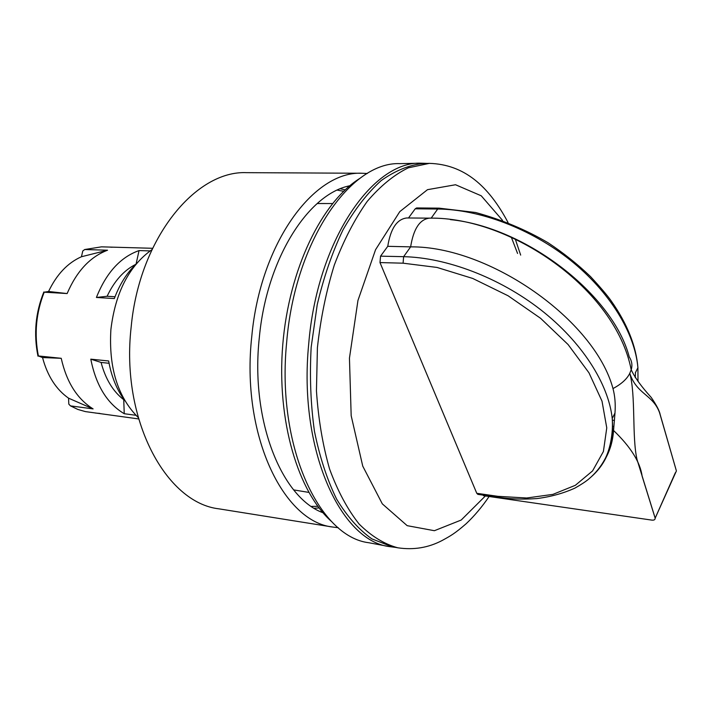 <?xml version="1.0" encoding="UTF-8"?>
<svg xmlns="http://www.w3.org/2000/svg" width="712" height="712" viewBox="0 0 712 712"><rect width="100%" height="100%" fill="white"/><g stroke="black" fill="none" stroke-linecap="round" stroke-linejoin="round"><path stroke-width="1.07" d="M317.81 506.303L311.393 506.41M337.337 190.131L343.647 191.279M322.954 512.738C281.454 497.59 250.232 420.178 259.328 337.515C266.626 258.598 308.376 193.824 349.77 185.77M338.289 527.717L332.807 527.049C283.198 521.905 240.834 434.498 251.772 336.5C260.343 242.614 314.17 170.729 361.829 173.256L367.339 173.488M220.195 509.044L218.985 508.849C166.003 502.93 120.524 419.439 131.177 326.933C139.356 238.271 195.604 170.319 246.557 172.66L247.776 172.669M332.059 521.967C298.221 492.731 276.478 420.828 282.753 344.857C288.938 268.878 322.1 201.478 360.254 178.142M397.83 547.804L391.965 546.709L371.86 538.877C358.901 529.728 347.153 516.476 336.616 499.112C327.066 479.541 319.67 456.908 314.437 431.196C310.672 404.211 309.578 376.203 311.171 347.189L317.24 304.629C323.711 277.19 332.29 252.279 342.988 229.887C354.629 209.497 367.348 193.077 381.151 180.608C395.24 170.631 409.32 164.926 423.4 163.493L429.363 163.368L408.323 167.827C394.092 174.769 380.386 185.974 367.196 201.434C354.612 219.243 343.647 240.451 334.311 265.051C326.212 291.155 320.569 318.709 317.41 347.696L316.448 390.826C318.335 419.048 322.714 445.116 329.585 469.021C337.71 491.102 347.545 509.427 359.088 524.005C371.317 536.172 384.231 544.11 397.83 547.804C413.645 550.162 428.41 547.724 442.152 540.488C450.607 535.869 454.692 533.653 466.182 523.703C474.477 515.862 482.122 506.793 489.108 496.495M675.359 472.706L655.147 518.211C655.165 519.689 654.088 520.321 651.907 520.125L483.404 495.668L483.181 495.134M499.032 497.403L477.859 494.368L476.773 493.3L379.986 262.577L380.555 256.16L387.755 246.325L410.637 246.868C488.939 245.987 594.654 319.839 612.987 388.574C614.981 396.068 615.649 404.229 614.981 413.049L613.557 430.484C630.716 446.949 640.248 462.204 642.135 476.266L655.129 518.078M613.557 430.484C612.694 442.739 609.152 453.464 602.948 462.649M655.076 517.838L637.08 459.712C631.793 437.444 635.932 395.374 629.782 373.319C636.635 394.35 652.94 394.484 659.543 412.64L676.311 470.596M387.755 246.325C390.603 228.614 396.922 219.162 406.721 217.97L429.407 218.148C419.742 219.358 413.485 228.935 410.637 246.868L403.624 256.676L403.081 263.182L437.008 267.436L472.759 278.463L508.057 295.756L540.568 318.291L568.105 344.563L588.966 372.803L602.014 401.159L606.766 427.885L603.402 451.506L592.58 470.899L575.332 485.317L552.913 494.377L526.666 497.999L497.928 496.326L476.773 493.3M408.501 217.979L415.212 208.812L416.636 207.948L439.126 208.144L437.702 209.025C479.488 209.39 530.431 228.463 570.072 259.942C609.65 291.484 634.935 332.94 637.908 367.748L638.005 381.41M592.117 476.07C607.594 461.937 614.296 442.757 612.222 418.514L612.222 418.496C608.538 383.706 581.82 341.822 540.55 309.631C499.219 277.493 446.486 257.619 403.624 256.676L380.555 256.16M450.367 219.616C525.589 227.084 613.094 294.608 629.266 356.988C631.918 360.975 632.559 365.238 631.206 369.768C634.677 377.333 641.352 386.554 651.231 397.447C656.553 405.208 659.534 410.957 660.202 414.695L676.32 470.623M135.778 264.339C123.906 270.329 114.347 280.973 107.111 296.272L96.414 297.465C106.239 272.794 120.453 257.157 139.045 250.58L150.107 250.909M139.045 250.58L136.081 264.054M136.268 263.876L131.462 268.878C124.369 277.048 118.664 286.936 114.338 298.559L96.414 297.465M90.798 359.16L101.086 362.444C105.483 379.051 113.03 391.475 123.746 399.708L124.235 413.717C107.138 403.553 95.995 385.361 90.798 359.16L108.66 360.975C110.947 373.996 115.104 385.397 121.111 395.169L125.027 400.883M101.086 362.444L109.078 363.271M107.111 296.272L115.024 296.744M123.746 399.708L124.191 399.761M135.93 415.283L124.235 413.717M67.133 293.558L48.576 291.475C56.711 274.44 67.676 262.862 81.462 256.738L107.548 250.215C90.148 256.801 76.674 271.254 67.133 293.558L44.215 292.187L48.576 291.475M93.103 408.902L68.557 398.177C56.114 389.446 47.437 375.9 42.533 357.558L61.223 358.305C66.554 382.113 77.181 398.978 93.103 408.902L70.461 405.876L68.806 404.113L68.557 398.177M81.462 256.738L82.77 250.98L84.719 249.52L107.548 250.215M42.533 357.558L38.377 355.955L61.223 358.305M138.582 418.923L85.378 411.598L77.777 409.418L70.461 405.876M84.719 249.52L101.496 246.842L152.573 248.292M43.85 291.964C35.467 312.719 33.508 334.115 37.976 356.16M38.377 355.955C34.114 334.07 36.063 312.817 44.215 292.187M95.524 413.058L99.956 413.441M112.078 247.242L109.141 247.055M389.535 546.62L368.78 542.731C319.02 536.821 276.336 446.193 286.642 342.543C294.821 240.674 350.722 161.571 399.868 163.635L420.988 163.19C372.465 161.054 316.965 241.128 308.679 344.323C298.284 449.317 340.389 540.889 389.535 546.62L395.756 547.421M151.932 249.654C129.032 265.994 115.353 292.614 110.894 329.514C108.624 367.677 117.711 396.993 138.164 417.472M340.407 188.787L345.151 189.855M319.056 507.959L314.214 508.234M321.984 511.599L320.685 511.732M347.367 186.393L348.631 186.74M429.407 218.148C510.157 216.608 615.524 288.734 631.197 369.777L629.782 373.319C627.023 378.962 621.442 384.035 613.041 388.538M485.397 495.952L461.198 520.045L434.391 530.707L407.184 525.67L382.317 503.865L362.746 466.129L351.176 415.71L349.45 358.145L357.958 300.437L375.562 249.698L399.779 211.642L427.494 189.677L455.538 184.746L481.232 195.791L502.574 220.409M511.243 237.007L517.571 253.463M635.264 377.698L635.505 372.501M415.212 208.812L437.702 209.025L431.161 218.175M612.231 418.496C613.379 434.32 609.703 450.02 605.102 458.786C600.919 466.672 595.401 473.48 588.548 479.212C585.495 481.739 580.956 484.703 574.931 488.103C563.432 493.309 550.768 496.798 536.919 498.578C520.267 499.619 511.002 498.943 498.987 497.403L497.928 496.326M379.986 262.577L403.081 263.182M610.228 445.294L610.994 445.392M612.596 426.346L613.895 426.497M612.373 420.178L614.465 420.392M361.829 173.256L246.557 172.66M332.807 527.049L218.985 508.849M655.147 518.211L676.391 470.952M429.363 163.368C464.171 164.41 488.628 185.903 508.012 222.464M515.185 238.805L520.668 255.101M637.943 367.988C636.216 346.201 627.308 323.853 611.207 300.936C607.532 295.658 600.625 287.523 590.479 276.541C577.566 264.17 563.432 252.911 548.08 242.756C525.901 229.736 501.746 219.652 475.607 212.496L439.135 208.153M614.981 413.049L612.222 418.514M637.908 367.748L635.309 372.892M332.495 203.534L317.196 203.525M308.803 492.392L293.709 489.909M420.988 163.19L427.245 163.413M609.953 446.335L610.682 446.433"/></g></svg>
